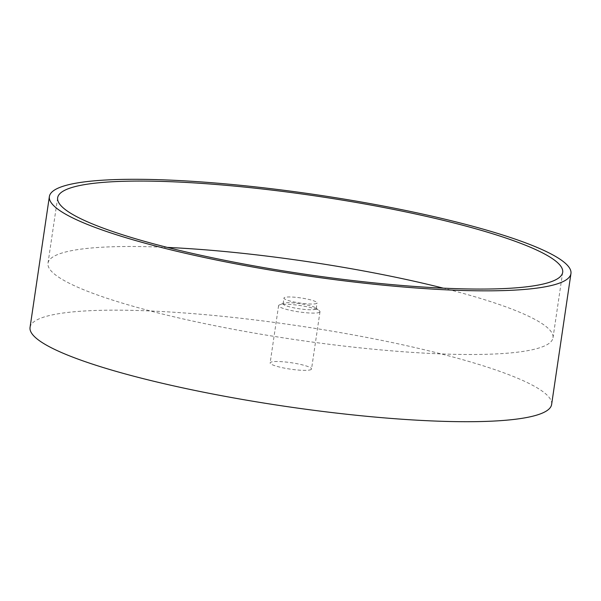 <?xml version="1.0" encoding="UTF-8"?>
<svg xmlns="http://www.w3.org/2000/svg" width="601" height="601" viewBox="0 0 601 601"><rect width="100%" height="100%" fill="white"/><g stroke="black" fill="none" stroke-linecap="round" stroke-linejoin="round"><path stroke-width="0.45" stroke-dasharray="3 2.25" d="M311.198 369.457A20.922 3.238 -171.6 0 1 288.728 368.886A20.922 3.238 -171.6 0 1 270.142 362.876A20.922 3.238 -171.6 0 1 270.473 362.411A20.922 3.238 -171.6 0 1 292.95 362.981A20.922 3.238 -171.6 0 1 311.536 368.991A20.922 3.238 -171.6 0 1 311.198 369.457M319.657 312.204A20.922 3.238 -171.6 0 1 297.179 311.626A20.922 3.238 -171.6 0 1 278.594 305.624A20.922 3.238 -171.6 0 1 278.932 305.158A20.922 3.238 -171.6 0 1 279.435 304.895A20.922 3.238 -171.6 0 1 299.764 305.481A20.922 3.238 -171.6 0 1 319.394 310.792A20.922 3.238 -171.6 0 1 319.987 311.739A20.922 3.238 -171.6 0 1 319.657 312.204M283.364 303.4A16.738 2.592 8.4 0 0 283.094 303.775A16.738 2.592 8.4 0 0 297.961 308.583A16.738 2.592 8.4 0 0 315.946 309.042A16.738 2.592 8.4 0 0 316.216 308.666A16.738 2.592 8.4 0 0 315.743 307.915A16.738 2.592 8.4 0 0 300.034 303.663A16.738 2.592 8.4 0 0 283.77 303.197A16.738 2.592 8.4 0 0 283.364 303.4M167.348 247.409A255.245 39.486 8.4 0 0 52.084 257.506A255.245 39.486 8.4 0 0 47.99 263.215A255.245 39.486 8.4 0 0 274.717 336.485A255.245 39.486 8.4 0 0 548.916 343.494A255.245 39.486 8.4 0 0 553.01 337.785A255.245 39.486 8.4 0 0 443.313 288.157M30.05 327.425A263.614 40.785 -171.6 0 1 34.272 321.527A263.614 40.785 -171.6 0 1 317.463 328.77A263.614 40.785 -171.6 0 1 551.628 404.443M284.213 297.683A16.738 2.592 8.4 0 0 283.942 298.058A16.738 2.592 8.4 0 0 298.81 302.859A16.738 2.592 8.4 0 0 316.787 303.317A16.738 2.592 8.4 0 0 317.058 302.942A16.738 2.592 8.4 0 0 302.19 298.141A16.738 2.592 8.4 0 0 284.213 297.683M278.594 305.624L270.142 362.876M47.99 263.215L57.651 197.782M283.094 303.775L283.942 298.058M316.216 308.666L317.058 302.942M553.01 337.785L562.671 272.351M283.77 303.197L279.435 304.895M315.743 307.915L319.394 310.792M319.987 311.739L311.536 368.991"/><path stroke-width="0.9" d="M61.745 192.072A255.245 39.486 8.4 0 0 57.651 197.782A255.245 39.486 8.4 0 0 284.378 271.051A255.245 39.486 8.4 0 0 558.577 278.06A255.245 39.486 8.4 0 0 562.671 272.351A255.245 39.486 8.4 0 0 335.944 199.081A255.245 39.486 8.4 0 0 61.745 192.072M570.95 273.575L551.628 404.443A263.614 40.785 -171.6 0 1 547.398 410.34A263.614 40.785 -171.6 0 1 264.207 403.098A263.614 40.785 -171.6 0 1 30.05 327.425L49.372 196.557A263.614 40.785 -171.6 0 1 53.602 190.66A263.614 40.785 -171.6 0 1 336.793 197.902A263.614 40.785 -171.6 0 1 570.95 273.575A263.614 40.785 -171.6 0 1 566.728 279.473A263.614 40.785 -171.6 0 1 283.537 272.23A263.614 40.785 -171.6 0 1 49.372 196.557M443.313 288.157A255.245 39.486 8.4 0 0 167.348 247.409"/></g></svg>
